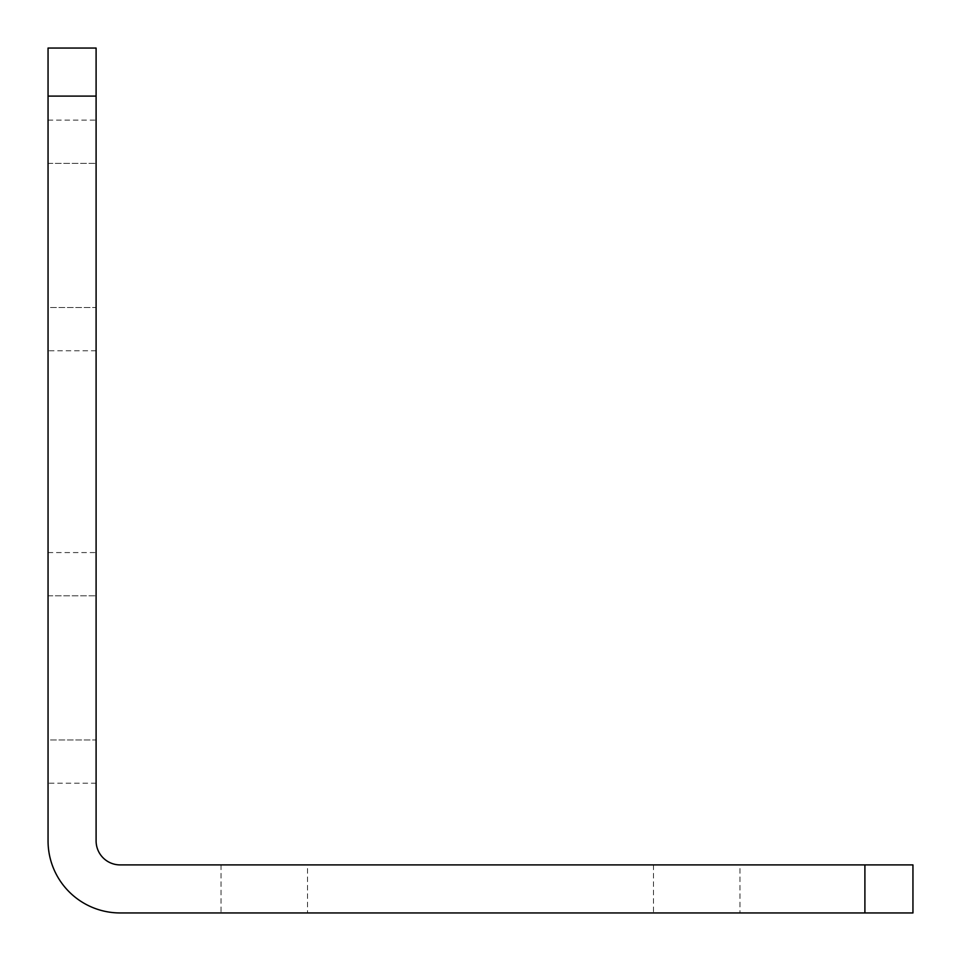 <?xml version="1.0" encoding="UTF-8"?>
<svg xmlns="http://www.w3.org/2000/svg" width="961" height="961" viewBox="0 0 961 961"><rect width="100%" height="100%" fill="white"/><g stroke="black" fill="none" stroke-linecap="round" stroke-linejoin="round"><path stroke-width="0.72" stroke-dasharray="4.8 3.6" d="M307.52 864.9L221.03 864.9L307.52 864.9L307.52 912.95L221.03 912.95L307.52 912.95M221.03 864.9L221.03 912.95M739.97 864.9L653.48 864.9L739.97 864.9L739.97 912.95L653.48 912.95L739.97 912.95M653.48 864.9L653.48 912.95M48.05 307.52L48.05 120.125L48.05 307.52L96.1 307.52L96.1 350.765L96.1 120.125L96.1 307.52L48.05 307.52M48.05 739.97L48.05 552.575L48.05 739.97L96.1 739.97L96.1 783.215L96.1 552.575L96.1 739.97L48.05 739.97M48.05 96.1L96.1 96.1L96.1 48.05L48.05 48.05L48.05 840.875A72.075 72.075 0 0 0 120.125 912.95L912.95 912.95L912.95 864.9L864.9 864.9L864.9 912.95M96.1 96.1L96.1 840.875A24.025 24.025 0 0 0 120.125 864.9L864.9 864.9M48.05 163.37L96.1 163.37L48.05 163.37M48.05 595.82L96.1 595.82L48.05 595.82M96.1 350.765L48.05 350.765M96.1 783.215L48.05 783.215M48.05 120.125L96.1 120.125M48.05 552.575L96.1 552.575"/><path stroke-width="1.44" d="M96.1 96.1L48.05 96.1L48.05 48.05L96.1 48.05L96.1 840.875A24.025 24.025 0 0 0 120.125 864.9L912.95 864.9L912.95 912.95L864.9 912.95L864.9 864.9M48.05 96.1L48.05 840.875A72.075 72.075 0 0 0 120.125 912.95L864.9 912.95"/></g></svg>
